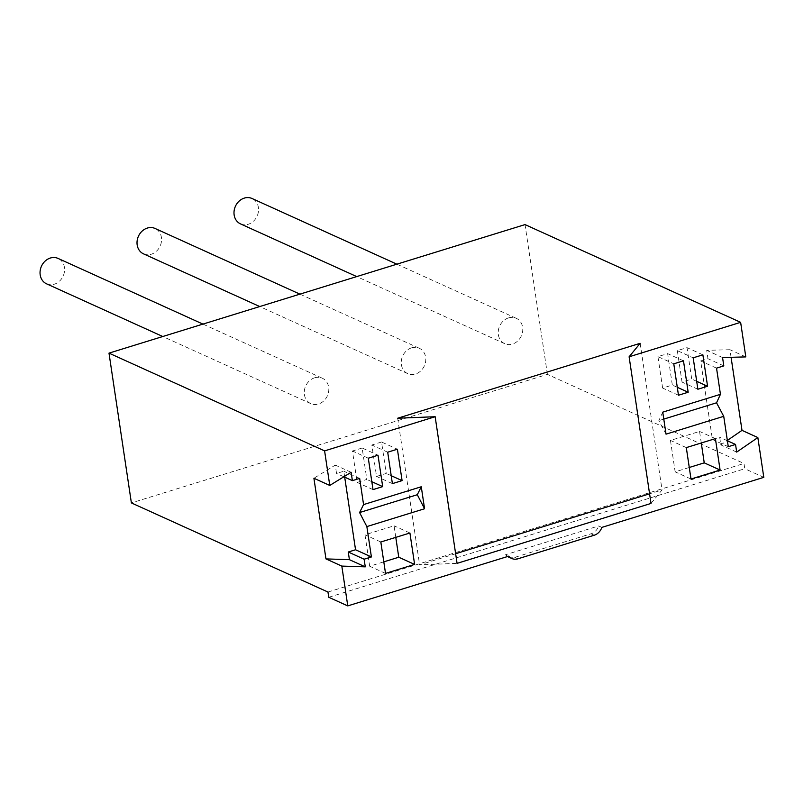 <?xml version="1.0" encoding="UTF-8"?>
<svg xmlns="http://www.w3.org/2000/svg" width="804" height="804" viewBox="0 0 804 804"><rect width="100%" height="100%" fill="white"/><g stroke="black" fill="none" stroke-linecap="round" stroke-linejoin="round"><path stroke-width="0.6" stroke-dasharray="4.02 3.01" d="M314.585 377.82A13.939 11.909 114.4 0 0 304.425 390.292A13.939 11.909 114.4 0 0 310.776 403.608A13.939 11.909 114.4 0 0 318.495 404.01A13.939 11.909 114.4 0 0 328.655 391.528A13.939 11.909 114.4 0 0 322.293 378.212A13.939 11.909 114.4 0 0 314.585 377.82M46.562 283.822A13.939 11.909 114.4 0 0 54.27 284.214A13.939 11.909 114.4 0 0 64.431 271.742A13.939 11.909 114.4 0 0 58.069 258.426M411.558 347.861A13.939 11.909 114.4 0 0 401.397 360.333A13.939 11.909 114.4 0 0 407.759 373.649A13.939 11.909 114.4 0 0 415.467 374.041A13.939 11.909 114.4 0 0 425.628 361.569A13.939 11.909 114.4 0 0 419.276 348.253A13.939 11.909 114.4 0 0 411.558 347.861M143.534 253.863A13.939 11.909 114.4 0 0 151.252 254.255A13.939 11.909 114.4 0 0 161.403 241.773A13.939 11.909 114.4 0 0 155.051 228.457M508.53 317.902A13.939 11.909 114.4 0 0 498.379 330.374A13.939 11.909 114.4 0 0 504.731 343.69A13.939 11.909 114.4 0 0 512.449 344.082A13.939 11.909 114.4 0 0 522.61 331.61A13.939 11.909 114.4 0 0 516.248 318.294A13.939 11.909 114.4 0 0 508.53 317.902M240.507 223.894A13.939 11.909 114.4 0 0 248.225 224.286A13.939 11.909 114.4 0 0 258.385 211.814A13.939 11.909 114.4 0 0 252.024 198.498M601.844 527.394L598.678 525.957L505.575 554.72L508.751 556.157M328.746 597.271L744.775 468.732L743.991 463.496L547.413 374.373L131.384 502.912M763.8 477.355L744.775 468.732M455.627 553.735L419.618 564.86L457.074 563.363M651.019 503.435L662.054 489.958L649.582 493.807M640.145 343.318L662.054 489.958M397.699 418.221L419.618 564.86M547.413 374.373L525.022 224.597M745.8 356.906L729.942 349.72L731.077 357.298M327.962 592.035L743.991 463.496M508.59 557.051A11.155 9.527 114.4 0 0 514.761 557.363L591.061 533.786A11.155 9.527 114.4 0 0 598.678 525.957M505.575 554.72A11.155 9.527 114.4 0 0 507.595 556.519M657.933 356.624L662.627 388.051L672.325 385.056L667.632 353.629L657.933 356.624L673.782 363.82M683.48 360.825L667.632 353.629M677.29 387.307L672.325 385.056M678.475 395.236L662.627 388.051M677.33 350.634L682.023 382.061L691.721 379.066L687.028 347.64L677.33 350.634L693.179 357.82M702.877 354.825L687.028 347.64M696.686 381.317L691.721 379.066M697.872 389.247L682.023 382.061M381.548 442.019L371.85 445.014L376.543 476.44L386.242 473.445L381.548 442.019L397.397 449.205M391.216 475.697L386.242 473.445M392.392 483.626L376.543 476.44M387.699 452.2L371.85 445.014M362.152 448.009L352.453 451.014L357.147 482.43L366.845 479.435L362.152 448.009L378.001 455.205M371.82 481.686L366.845 479.435M373.006 489.616L357.147 482.43M368.302 458.2L352.453 451.014M701.269 442.984L699.55 431.436L670.456 440.421L675.149 471.847L689.279 467.476M715.399 438.622L699.55 431.436M686.304 447.607L670.456 440.421M690.998 479.033L675.149 471.847M395.789 537.363L394.071 525.816L364.976 534.801L369.669 566.227L383.799 561.855M409.919 533.002L394.071 525.816M380.825 541.986L364.976 534.801M385.528 573.413L369.669 566.227M344.695 477.164L343.8 471.214L336.534 473.455L335.278 465.094L313.912 478.259M351.137 472.28L335.278 465.094M343.841 476.772L336.534 473.455M359.659 478.4L343.8 471.214M729.942 349.72L706.706 350.333L707.952 358.705L700.676 360.956L712.424 439.507L719.691 437.265L720.836 444.903L727.339 440.441M722.555 357.529L706.706 350.333M736.685 452.099L720.836 444.903M727.389 440.753L719.691 437.265M728.273 446.692L712.424 439.507M716.535 368.142L700.676 360.956M723.811 365.89L707.952 358.705M666.034 434.15L658.838 420.633L662.747 412.15M663.782 419.105L658.838 420.633M514.761 557.363L517.927 558.8M594.236 535.223L591.061 533.786M310.776 403.608L162.78 336.514M407.759 373.649L259.752 306.555M504.731 343.69L356.735 276.586M516.248 318.294L396.895 264.184M419.276 348.253L299.922 294.143M322.293 378.212L202.94 324.102"/><path stroke-width="1.21" d="M202.94 324.102L58.069 258.426A13.939 11.909 114.4 0 0 50.361 258.024A13.939 11.909 114.4 0 0 40.2 270.506A13.939 11.909 114.4 0 0 46.562 283.822L162.78 336.514M299.922 294.143L155.051 228.457A13.939 11.909 114.4 0 0 147.333 228.065A13.939 11.909 114.4 0 0 137.172 240.537A13.939 11.909 114.4 0 0 143.534 253.863L259.752 306.555M396.895 264.184L252.024 198.498A13.939 11.909 114.4 0 0 244.315 198.106A13.939 11.909 114.4 0 0 234.155 210.578A13.939 11.909 114.4 0 0 240.507 223.894L356.735 276.586M435.155 416.723L397.699 418.221L640.145 343.318L629.11 356.795L651.019 503.435L457.074 563.363L435.155 416.723L324.605 450.883L108.992 353.127L525.022 224.597L740.635 322.344L629.11 356.795M108.992 353.127L131.384 502.912L327.962 592.035L328.746 597.271L347.77 605.894L508.751 556.157A11.155 9.527 -65.6 0 0 511.756 558.489A11.155 9.527 -65.6 0 0 517.927 558.8L594.236 535.223A11.155 9.527 -65.6 0 0 601.844 527.394L763.8 477.355L757.85 437.557L736.685 452.099L735.549 444.451L727.389 440.753M347.77 605.894L341.821 566.096L325.962 558.911L313.912 478.259L329.771 485.445L324.605 450.883M649.582 493.807L455.627 553.735M731.077 357.298L742.002 430.371L757.85 437.557M720.444 394.322L716.545 402.804L723.731 416.321L666.034 434.15L662.747 412.15L720.444 394.322L716.535 368.142L723.811 365.89L722.555 357.529L745.8 356.906L740.635 322.344M507.595 556.519A11.155 9.527 114.4 0 0 508.59 557.051L511.756 558.489M688.174 392.241L678.475 395.236L673.782 363.82L683.48 360.825L688.174 392.241L677.29 387.307M707.57 386.252L697.872 389.247L693.179 357.82L702.877 354.825L707.57 386.252L696.686 381.317M402.09 480.631L392.392 483.626L387.699 452.2L397.397 449.205L402.09 480.631L391.216 475.697M382.694 486.621L373.006 489.616L368.302 458.2L378.001 455.205L382.694 486.621L371.82 481.686M689.279 467.476L704.244 462.853L701.269 442.984M720.093 470.038L690.998 479.033L686.304 447.607L715.399 438.622L720.093 470.038L704.244 462.853M383.799 561.855L398.764 557.232L395.789 537.363M414.613 564.418L385.528 573.413L380.825 541.986L409.919 533.002L414.613 564.418L398.764 557.232M325.962 558.911L349.408 559.664L348.273 552.016L355.549 549.765L344.695 477.164M329.771 485.445L351.137 472.28L352.383 480.651L343.841 476.772M352.383 480.651L359.659 478.4L363.569 504.59L421.276 486.762L424.562 508.751L366.855 526.58L371.398 556.951L355.549 549.765M366.855 526.58L359.589 512.55L363.569 504.59M371.398 556.951L364.122 559.202L348.273 552.016M364.122 559.202L365.267 566.85L349.408 559.664M365.267 566.85L341.821 566.096M727.339 440.441L742.002 430.371M735.549 444.451L728.273 446.692L723.731 416.321M421.276 486.762L417.296 494.721L424.562 508.751M359.589 512.55L417.296 494.721M716.545 402.804L663.782 419.105"/></g></svg>
